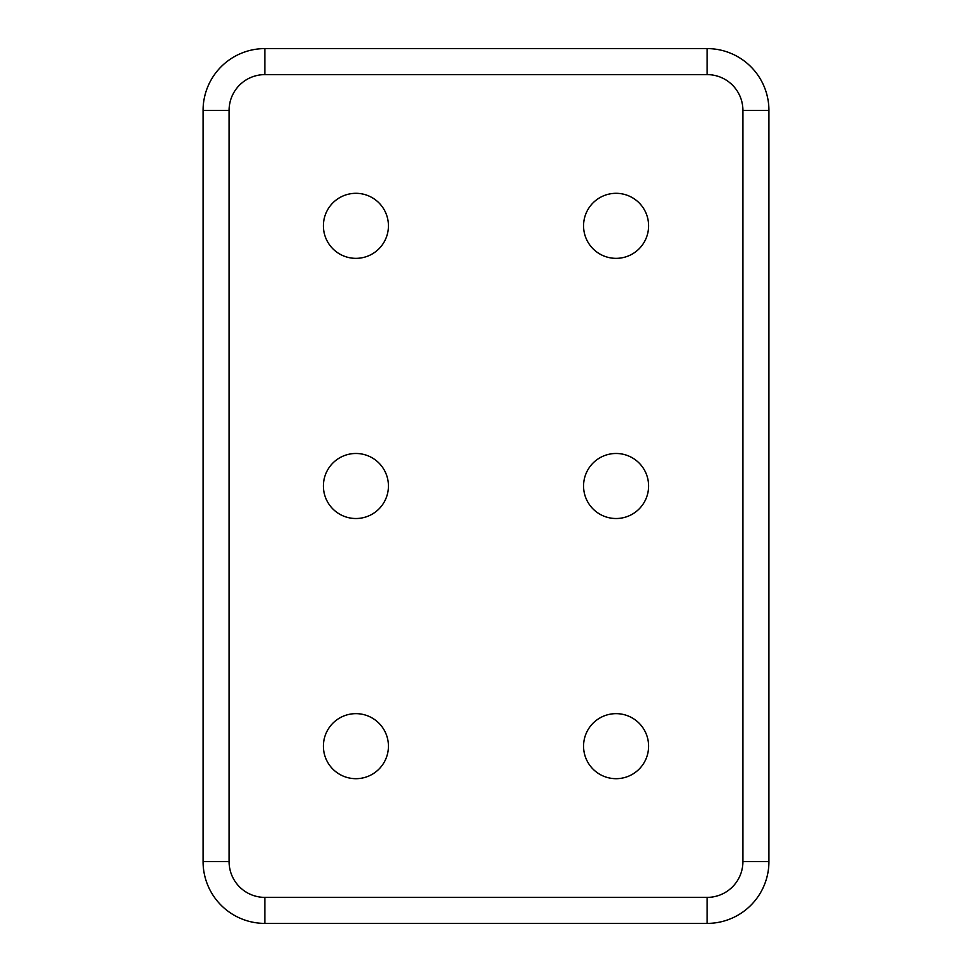 <?xml version="1.0" encoding="UTF-8"?>
<svg xmlns="http://www.w3.org/2000/svg" width="972" height="972" viewBox="0 0 972 972"><rect width="100%" height="100%" fill="white"/><g stroke="black" fill="none" stroke-linecap="round" stroke-linejoin="round"><path stroke-width="1.46" d="M707.142 923.4L707.142 897.387A35.77 35.77 0 0 0 742.912 861.605L768.925 861.605A61.795 61.795 0 0 1 707.142 923.4L264.858 923.4A61.795 61.795 0 0 1 203.075 861.605L203.075 110.395A61.795 61.795 0 0 1 264.858 48.6L707.142 48.6A61.795 61.795 0 0 1 768.925 110.395A61.795 61.795 0 0 0 707.142 48.6L707.142 74.613L264.858 74.613L264.858 48.6A61.795 61.795 0 0 0 203.075 110.395L229.088 110.395A35.77 35.77 0 0 1 264.858 74.613M203.075 655.918L203.075 641.289M388.435 746.168A32.526 32.526 0 0 1 339.653 774.332A32.526 32.526 0 0 1 339.653 718.004A32.526 32.526 0 0 1 388.435 746.168M388.435 486A32.526 32.526 0 0 0 339.653 457.836A32.526 32.526 0 0 0 339.653 514.164A32.526 32.526 0 0 0 388.435 486M388.435 225.832A32.526 32.526 0 0 0 339.653 197.668A32.526 32.526 0 0 0 339.653 253.996A32.526 32.526 0 0 0 388.435 225.832M648.603 746.168A32.526 32.526 0 0 0 599.821 718.004A32.526 32.526 0 0 0 599.821 774.332A32.526 32.526 0 0 0 648.603 746.168M648.603 486A32.526 32.526 0 0 1 599.821 514.164A32.526 32.526 0 0 1 599.821 457.836A32.526 32.526 0 0 1 648.603 486M648.603 225.832A32.526 32.526 0 0 1 599.821 253.996A32.526 32.526 0 0 1 599.821 197.668A32.526 32.526 0 0 1 648.603 225.832M203.075 316.082L203.075 330.711M768.925 861.605L768.925 110.395L742.912 110.395A35.77 35.77 0 0 0 707.142 74.613M768.925 316.082L768.925 330.711M768.925 655.918L768.925 641.289M707.142 897.387L264.858 897.387A35.77 35.77 0 0 1 229.088 861.605L229.088 110.395M742.912 861.605L742.912 110.395M264.858 897.387L264.858 923.4A61.795 61.795 0 0 1 203.075 861.605L229.088 861.605"/></g></svg>

